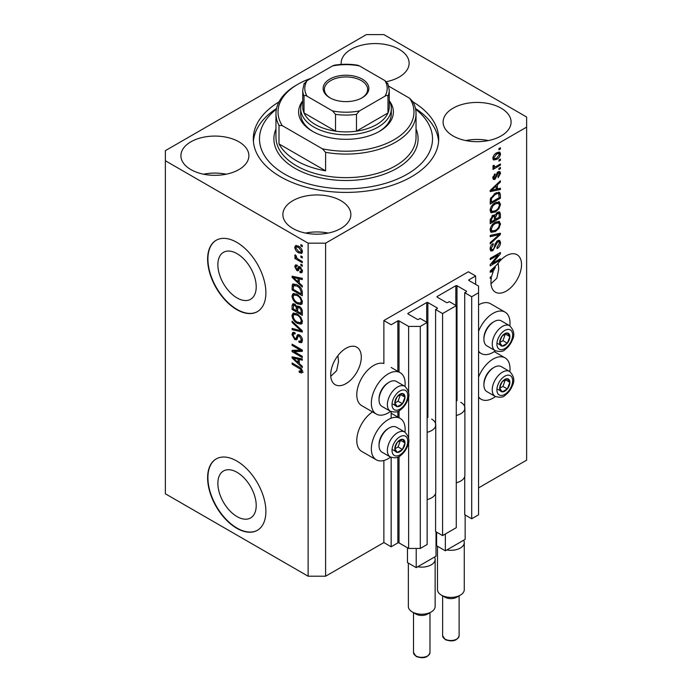 <?xml version="1.0" encoding="UTF-8"?>
<svg xmlns="http://www.w3.org/2000/svg" width="692" height="692" viewBox="0 0 692 692"><rect width="100%" height="100%" fill="white"/><g stroke="black" fill="none" stroke-linecap="round" stroke-linejoin="round"><path stroke-width="1.04" d="M475.646 275.97L468.363 271.766L383.87 320.543L391.153 324.747L397.857 320.88A0.822 0.476 0 0 1 399.024 320.88L408.635 326.425L420.286 326.425L427.137 322.472L420.148 318.441L418.539 319.367A0.822 0.476 0 0 1 417.38 319.367L408.055 313.978L408.055 313.312L426.696 302.542A0.822 0.476 0 0 1 427.864 302.542L437.188 307.923A0.822 0.476 0 0 1 437.188 308.597L435.588 309.523L442.577 313.562L456.27 305.656L449.281 301.617L447.672 302.542A0.822 0.476 0 0 1 446.513 302.542L437.188 297.162L437.188 296.487L455.829 285.727A0.822 0.476 0 0 1 456.997 285.727L466.322 291.107A0.822 0.476 0 0 1 466.322 291.782L464.721 292.707L471.71 296.738L478.553 292.785L478.553 286.064L468.942 280.511L468.942 279.836L475.646 275.97L475.646 284.377M468.942 279.836A0.822 0.476 0 0 0 468.942 280.511M464.721 476.546L464.721 514.727L471.71 518.766L478.553 514.813L478.553 292.785M471.71 518.766L471.71 296.738M464.721 409.266L464.721 292.707M437.188 296.487A0.822 0.476 0 0 0 437.188 297.162M435.588 493.361L435.588 531.551L442.577 535.591L456.27 527.685L456.27 305.656M442.577 535.591L442.577 313.562M435.588 426.082L435.588 309.523M408.055 313.312A0.822 0.476 0 0 0 408.055 313.978M325.603 576.211L325.603 243.169L526.629 127.112L526.629 117.017L383.87 34.6L366.397 34.6L165.371 150.657L165.371 493.794L308.13 576.211L325.603 576.211L383.87 542.571L391.153 546.775L397.857 542.9A0.822 0.476 0 0 1 399.024 542.9L408.635 548.453L420.286 548.453L427.137 544.5L427.137 322.472M420.286 548.453L420.286 326.425M408.635 548.453L408.635 441.591M408.635 438.417L408.635 395.841M408.635 392.667L408.635 326.425M391.153 546.775L391.153 457.386M391.153 418.219L391.153 411.636M383.87 542.571L383.87 460.491M390.565 411.359A23.9 13.797 -60 0 1 388.247 412.882A23.9 13.797 -60 0 1 376.292 414.067L361.726 405.659A23.9 13.797 -60 0 1 358.067 386.508A23.9 13.797 -60 0 1 373.68 365.454A23.9 13.797 -60 0 1 383.87 363.516L383.87 320.543M217.868 483.397A27.109 15.648 -120 0 0 229.709 510.679A27.109 15.648 -120 0 0 250.599 517.936A27.109 15.648 -120 0 0 256.213 505.532A27.109 15.648 -120 0 0 244.38 478.25A27.109 15.648 -120 0 0 223.49 470.984A27.109 15.648 -120 0 0 217.868 483.397M217.868 264.733A27.109 15.648 -120 0 0 229.709 292.015A27.109 15.648 -120 0 0 250.599 299.281A27.109 15.648 -120 0 0 256.213 286.869A27.109 15.648 -120 0 0 244.38 259.587A27.109 15.648 -120 0 0 223.49 252.32A27.109 15.648 -120 0 0 217.868 264.733M207.617 259.145A41.2 23.788 -120 0 0 225.601 300.613A41.2 23.788 -120 0 0 257.346 311.651A41.2 23.788 -120 0 0 265.884 292.785A41.2 23.788 -120 0 0 247.9 251.326A41.2 23.788 -120 0 0 216.146 240.288A41.2 23.788 -120 0 0 207.617 259.145M216.293 240.202A41.2 23.788 -120 0 0 207.911 258.981A41.2 23.788 -120 0 0 225.8 300.345A41.2 23.788 -120 0 0 257.493 311.564M207.617 477.809A41.2 23.788 -120 0 0 225.601 519.277A41.2 23.788 -120 0 0 257.346 530.314A41.2 23.788 -120 0 0 265.884 511.449A41.2 23.788 -120 0 0 247.9 469.989A41.2 23.788 -120 0 0 216.146 458.952A41.2 23.788 -120 0 0 207.617 477.809M216.293 458.865A41.2 23.788 -120 0 0 207.911 477.644A41.2 23.788 -120 0 0 225.8 519A41.2 23.788 -120 0 0 257.493 530.228M330.767 376.301L336.623 370.704L338.5 361.622L337.93 355.61M330.707 374.787A21.634 12.491 120 0 0 335.188 384.691A21.634 12.491 120 0 0 351.856 378.896A21.634 12.491 120 0 0 361.293 357.124A21.634 12.491 120 0 0 356.812 347.22A21.634 12.491 120 0 0 340.144 353.015A21.634 12.491 120 0 0 330.707 374.787M491 283.789L496.856 278.201L498.733 269.11L498.162 263.098M490.939 282.275A21.634 12.491 120 0 0 495.42 292.18A21.634 12.491 120 0 0 512.089 286.384A21.634 12.491 120 0 0 521.526 264.612A21.634 12.491 120 0 0 517.045 254.717A21.634 12.491 120 0 0 497.219 264.379L490.213 271.013L490.213 272.207L493.266 271.567A21.634 12.491 120 0 0 491.701 276.333L490.213 277.189L490.213 278.418L491.398 277.734A21.634 12.491 120 0 0 490.939 282.275M386.465 81.699A33.994 19.627 0 0 0 386.43 81.691A33.994 19.627 0 0 0 409.128 63.197A33.994 19.627 0 0 0 399.172 49.314A33.994 19.627 0 0 0 362.124 45.066A33.994 19.627 0 0 0 341.139 63.197A33.994 19.627 0 0 0 341.208 64.417M238.939 141.825A33.994 19.627 0 0 0 201.891 137.57A33.994 19.627 0 0 0 180.906 155.7A33.994 19.627 0 0 0 190.862 169.583A33.994 19.627 0 0 0 227.91 173.83A33.994 19.627 0 0 0 248.886 155.7A33.994 19.627 0 0 0 238.939 141.825M226.232 174.202A33.994 19.627 0 0 0 203.569 174.202M340.905 200.697A33.994 19.627 0 0 0 303.857 196.441A33.994 19.627 0 0 0 282.872 214.572A33.994 19.627 0 0 0 292.828 228.447A33.994 19.627 0 0 0 329.876 232.702A33.994 19.627 0 0 0 350.861 214.572A33.994 19.627 0 0 0 340.905 200.697M328.198 233.074A33.994 19.627 0 0 0 305.535 233.074M501.138 108.186A33.994 19.627 0 0 0 464.09 103.93A33.994 19.627 0 0 0 443.114 122.06A33.994 19.627 0 0 0 453.061 135.943A33.994 19.627 0 0 0 490.109 140.191A33.994 19.627 0 0 0 511.094 122.06A33.994 19.627 0 0 0 501.138 108.186M488.431 140.562A33.994 19.627 0 0 0 465.768 140.562M404.984 432.137A23.9 13.797 120 0 0 400.192 418.426A23.9 13.797 120 0 0 388.247 419.612A23.9 13.797 120 0 0 372.633 440.666A23.9 13.797 120 0 0 376.292 459.817A23.9 13.797 120 0 0 388.247 458.632A23.9 13.797 120 0 0 390.565 457.109M376.292 414.067A23.9 13.797 -60 0 1 372.633 394.916A23.9 13.797 -60 0 1 388.247 373.862A23.9 13.797 -60 0 1 400.192 372.677A23.9 13.797 -60 0 1 404.984 386.387M478.553 377.097A23.9 13.797 -60 0 1 493.119 359.062A23.9 13.797 -60 0 1 505.073 357.876A23.9 13.797 -60 0 1 509.857 371.587M495.446 396.559A23.9 13.797 -60 0 1 493.119 398.082A23.9 13.797 -60 0 1 481.174 399.267A23.9 13.797 -60 0 1 478.553 396.871M509.857 325.837A23.9 13.797 120 0 0 505.073 312.127A23.9 13.797 120 0 0 493.119 313.312A23.9 13.797 120 0 0 478.553 331.338M478.553 351.121A23.9 13.797 120 0 0 481.174 353.517A23.9 13.797 120 0 0 493.119 352.332A23.9 13.797 120 0 0 495.446 350.809M278.98 101.906A92.702 53.518 0 0 0 253.298 138.884A92.702 53.518 0 0 0 280.45 176.728A92.702 53.518 0 0 0 381.474 188.328A92.702 53.518 0 0 0 438.702 138.884A92.702 53.518 0 0 0 413.02 101.906M492.289 263.453L500.402 258.765L500.402 259.993L490.213 265.875L490.213 264.578L498.335 254.915L490.213 259.604L490.213 258.384L500.402 252.493L500.402 253.808L492.289 263.453L491.528 263.012M497.574 240.678L499.693 240.435L500.541 242.676C500.402 245.227 499.261 247.2 497.098 248.601L496.96 247.451L499.347 243.255L498.802 241.742L497.6 241.88L492.868 250.729L490.887 250.98L490.074 248.93C490.17 246.637 491.19 244.838 493.119 243.549L493.258 244.7L491.268 248.194L491.77 249.63L492.894 249.492L493.932 248.514L495.135 243.904L497.574 240.678M490.213 235.401L500.402 233.221L500.402 234.484L490.213 243.895L490.213 242.632L499.217 234.605L490.213 236.673L490.213 235.401M498.984 221.336L500.541 223.905L498.941 228.299L495.446 231.509L491.156 232.322L490.074 229.934C490.602 226.44 492.349 223.879 495.316 222.253L499.503 221.552M498.984 201.761L500.541 204.33L498.941 208.725L495.446 211.934L491.156 212.747L490.074 210.359C490.602 206.865 492.349 204.304 495.316 202.678L499.503 201.977M497.358 188.951L500.402 188.224L500.402 189.496L490.213 191.623L490.213 190.43L500.402 180.785L500.402 182.057L497.358 184.842L497.358 188.951L496.173 188.267M498.949 148.59L500.402 147.751L500.402 148.979L498.949 149.818L498.949 148.59M478.553 487.903L526.629 460.145L526.629 127.112M505.073 312.127L490.507 303.719A23.9 13.797 120 0 0 478.553 304.895M372.538 411.904A23.9 13.797 120 0 0 357.859 432.993A23.9 13.797 120 0 0 361.726 451.409L376.292 459.817M496.622 152.845L499.788 152.171L500.541 153.866C500.143 156.418 498.863 158.252 496.7 159.376L493.612 159.999L492.86 158.304C493.232 155.795 494.486 153.97 496.622 152.845M498.949 159.913L500.402 159.065L500.402 160.293L498.949 161.132L498.949 159.913M496.562 166.184L500.402 163.961L500.402 165.18L492.989 169.462L492.989 168.243L494.174 167.559L492.86 166.876L493.258 165.492L494.313 165.336L494.183 166.244L495.048 166.841L496.562 166.184M493.145 167.473L492.86 166.876M493.18 165.665L495.048 166.841M498.949 168.32L500.402 167.481L500.402 168.701L498.949 169.54L498.949 168.32M498.145 171.841L499.866 171.607L500.541 173.355L498.153 177.645L498.024 176.503L499.477 173.882L498.327 172.957L494.97 179.332L493.491 179.522L492.86 177.835L494.979 173.822L495.109 174.972L493.915 177.187L494.823 178.19L498.145 171.841M497.652 172.031L499.114 172.87L497.375 172.403M492.799 177.411L494.823 178.19M495.256 193.241L499.555 192.333L500.402 194.737L500.402 198.215L490.213 204.097L490.394 198.803L495.256 193.241M497.41 212.332L499.693 211.977L500.402 214.165L500.402 217.79L490.213 223.672L490.213 220.021L492.773 215.316L494.91 215.394L497.41 212.332M494.581 215.091L494.14 214.944M294.187 351.631L302.3 356.319L302.3 357.548L292.102 351.657L292.102 350.36L300.233 350.083L292.102 345.386L292.102 344.166L302.3 350.048L302.3 351.363L294.187 351.631L295.64 350.792L302.3 350.567M299.463 334.954C301.383 336.286 302.378 338.094 302.43 340.377L301.522 342.678L298.987 342.332L298.858 341.026L300.562 341.243L301.245 339.59L299.498 336.2L298.434 336.061L296.617 339.807L294.766 339.582L291.972 334.556L292.811 332.411L295.017 332.696L295.147 333.994L293.676 333.803L293.166 335.205L294.792 338.379L295.821 338.587L297.612 334.703L299.463 334.954M292.102 321.183L302.3 330.776L302.3 332.039L292.102 329.677L292.102 328.415L301.107 330.785L292.102 322.455L292.102 321.183M302.43 321.607L300.83 324.159L297.335 323.328C294.299 321.719 292.517 319.133 291.972 315.561L293.053 313.191L297.214 313.934L300.873 317.247L302.43 321.607M301.401 323.934L301.85 323.571M302.43 302.041L300.83 304.584L297.335 303.762C294.299 302.153 292.517 299.558 291.972 295.994L293.053 293.624L297.214 294.36L300.873 297.672L302.43 302.041M301.401 304.368L301.85 303.996M300.847 255.936L302.3 256.775L302.3 258.004L300.847 257.156L300.847 255.936M298.512 246.179C300.726 247.295 302.032 249.146 302.43 251.732L301.669 253.419L298.589 252.805C296.418 251.68 295.138 249.847 294.749 247.295L295.51 245.608L298.512 246.179M302.43 371.595L301.712 373.023L299.255 372.305L299.126 370.998L301.245 370.851L300.475 369.191L292.102 364.2L292.102 362.971L299.022 366.968C300.951 367.85 302.084 369.39 302.43 371.595M302.421 370.661L300.959 371.509L302.214 370.289M165.371 160.752L308.13 243.169L325.603 243.169M308.13 576.211L308.13 243.169M299.255 282.993L302.3 285.779L302.3 287.05L292.102 277.405L292.102 276.212L302.3 278.34L302.3 279.611L299.255 278.876L299.255 282.993M300.043 266.783L302.43 271.065L301.798 272.726L300.051 272.605L299.913 271.307L300.977 271.402L301.375 270.364L300.224 268.115L299.55 268.003L298.217 270.771L296.868 270.615L294.749 266.68L295.406 264.958L296.868 265.114L297.006 266.411L296.141 266.333L295.813 267.25L296.721 269.3L297.335 269.274L298.537 266.524L300.043 266.783M296.721 269.3L298.788 268.435L299.472 266.524M300.847 264.197L302.3 265.036L302.3 266.256L300.847 265.417L300.847 264.197M298.46 259.301L302.3 261.515L302.3 262.744L294.887 258.462L294.887 257.234L296.064 257.917L294.749 255.711L295.147 254.786L296.211 255.858L296.937 258.202L298.46 259.301M300.847 244.622L302.3 245.461L302.3 246.681L300.847 245.842L300.847 244.622M297.145 284.844C300.164 286.376 301.885 288.858 302.3 292.301L302.3 295.769L292.102 289.879L292.292 284.801L292.95 283.962L297.145 284.844M297.949 305.942L296.807 306.599L299.307 306.426C301.288 307.672 302.283 309.428 302.3 311.72L302.3 315.344L292.102 309.454L292.102 305.803L292.777 303.84L294.671 304.056L296.807 306.599L297.249 306.08M299.255 363.577L302.3 366.362L302.3 367.634L292.102 357.989L292.102 356.795L302.3 358.923L302.3 360.195L299.255 359.459L299.255 363.577M303.165 372.175L300.709 371.457M300.527 371.569L299.255 372.305M301.297 368.715L300.475 369.191M293.166 363.585L292.102 364.2M299.255 281.955L298.771 281.497M293.97 276.956L293.564 276.566L292.102 277.405M302.3 278.418L300.709 278.037L299.255 278.876M299.515 278.729L299.515 277.76L298.062 278.599L293.166 277.423L298.062 281.903L298.062 278.599M299.255 281.22L298.062 281.903M294.42 276.696L293.166 277.423M302.317 272.008L301.504 271.766L300.051 272.605M301.504 271.766L301.444 271.134M302.283 269.837L301.375 270.364M301.081 267.622L300.224 268.115M300.76 267.311L299.55 268.003M298.78 269.975L296.868 270.615M298.321 269.768L297.543 269.179M296.228 266.282L294.749 266.68M296.211 265.84L296.323 264.915M298.174 268.461L298.788 268.435L298.174 268.461M301.902 264.802L300.847 265.417M295.942 257.848L294.887 258.462M295.588 255.236L294.749 255.711M301.902 245.227L300.847 245.842M302.248 252.77L300.518 252.217M299.774 252.122L298.589 252.805M296.237 246.966L296.211 246.456L294.749 247.295M296.211 246.456L296.401 245.409M298.122 245.971L296.28 246.94L295.813 247.935L298.589 251.577L300.899 252.096L301.375 251.084L298.589 247.451L296.28 246.94M300.899 252.096L302.404 251.222M299.575 246.871L298.589 247.451M302.274 250.565L301.375 251.084M301.902 256.55L300.847 257.156M302.3 294.083L301.504 293.624M293.296 289.195L292.102 289.879M293.564 285.718L293.745 283.954L292.292 284.801M296.115 284.3L293.495 285.735L293.296 289.342L301.107 293.858L301.107 291.756L299.619 287.967L297.127 286.055L293.495 285.735L292.102 286.566M302.3 293.166L301.107 293.858M298.148 285.467L297.127 286.055M300.423 287.5L299.619 287.967M302.214 291.116L301.107 291.756M302.292 303.745L298.797 302.914M298.494 303.096L297.335 303.762M293.434 295.475L291.972 295.994M293.425 295.147L293.884 293.365M296.34 293.91L293.97 294.93L293.166 296.669C293.607 299.42 295 301.375 297.352 302.542L300.432 303.105L301.245 301.357C300.812 298.676 299.463 296.747 297.179 295.562L293.97 294.93M300.432 303.105L302.421 301.729M296.332 293.901L294.878 294.749M298.191 294.982L297.179 295.562M302.292 300.752L301.245 301.357M302.3 313.658L301.504 313.199M297.534 310.907L296.738 310.448M293.296 308.77L292.102 309.454M293.564 305.284L293.711 303.693M299.541 306.573L297.993 307.456L297.534 311.365L301.107 313.433L300.977 309.739L299.316 307.655L297.993 307.456M297.794 307.68L297.621 306.132M293.296 308.917L296.34 310.673L296.245 307.257L294.835 305.371L293.685 305.181L293.296 308.917M297.534 309.99L296.34 310.673M295.7 304.878L294.835 305.371M297.698 306.418L296.245 307.257M302.3 312.741L301.107 313.433M300.259 307.11L299.316 307.655M301.859 309.238L300.977 309.739M302.188 310.379L301.107 311.002M302.292 323.32L298.797 322.489M298.494 322.662L297.335 323.328M293.434 315.05L291.972 315.561M293.425 314.722L293.884 312.94M294.878 314.315L296.332 313.476L295.423 313.658L293.97 314.505L293.166 316.244C293.607 318.986 295 320.95 297.352 322.117L300.432 322.671L301.245 320.932C300.812 318.251 299.463 316.322 297.179 315.137L293.97 314.505M300.432 322.671L302.421 321.304M298.191 314.557L297.179 315.137M302.292 320.327L301.245 320.932M302.3 330.863L301.357 330.646M295.086 329.184L293.564 328.83L292.102 329.677M301.85 330.352L301.107 330.785M292.941 321.97L292.102 322.455M302.11 342.038L300.449 341.493L298.987 342.332M300.562 341.243L302.421 339.98M302.292 338.985L301.245 339.59M300.415 335.672L299.498 336.2M297.188 339.115L296.219 338.743L294.766 339.582M293.434 334.028L291.972 334.556M293.425 333.717L293.685 332.238M298.486 334.53L297.283 337.748L295.821 338.587M298.416 334.565L297.024 335.369M294.584 351.406L293.564 350.818L292.102 351.657M293.564 350.818L293.564 350.308M301.288 349.469L300.233 350.083M293.166 344.78L292.102 345.386M299.255 362.539L298.771 362.08M293.97 357.539L293.564 357.15L292.102 357.989M302.3 359.001L300.709 358.62L299.255 359.459M299.515 359.312L299.515 358.344L298.062 359.183L293.166 358.006L298.062 362.487L298.062 359.183M299.255 361.804L298.062 362.487M294.42 357.28L293.166 358.006M499.347 148.365L500.402 148.979M498.897 151.98L499.079 153.027L500.541 153.866M499.079 153.027L499.053 153.529M495.524 158.693L496.7 159.376M494.771 158.788L493.041 159.35M493.007 157.196L494.365 158.658L496.692 158.157L499.477 154.446L497.176 152.543M492.886 157.811L494.365 158.658M495.697 153.451L496.692 154.022L493.915 157.724M499.018 153.512L496.692 154.022M499.347 159.679L500.402 160.293M499.347 164.575L500.402 165.18M494.59 166.858L493.777 167.326M492.86 166.798L494.174 167.559M499.347 168.087L500.402 168.701M498.949 171.504L499.079 172.516L500.541 173.355M496.769 173.112L497.66 173.623M494.027 178.121L493.517 178.493L494.97 179.332M493.517 178.493L492.963 178.744M494.226 174.462L495.109 174.972M492.998 176.65L493.915 177.187M498.949 188.57L500.402 189.496M498.949 188.656L496.173 189.236M495.048 189.47L492.747 189.954M491.069 190.3L490.213 190.482M499.572 181.572L500.402 182.057M496.588 184.392L497.358 184.842M495.904 185.041L495.904 185.776M493.206 189.85L496.173 189.245L496.173 185.932L491.268 190.412L493.206 189.85M490.628 190.04L491.268 190.412M495.42 185.499L496.173 185.932M498.638 192.108L498.949 193.898L500.402 194.737M499.217 197.523L500.402 198.215M491.009 201.96L490.213 202.419M490.213 201.502L491.398 202.185L499.217 197.678L498.603 193.622L496.398 192.644M490.282 199.478L491.398 200.118L491.398 202.185M490.732 197.834L491.605 198.336L491.398 200.118M494.226 193.881L495.238 194.469L491.605 198.336M496.32 192.687L497.73 193.5L495.238 194.469M498.603 193.622L497.73 193.5M498.171 208.283L498.941 208.725M494.313 211.285L495.446 211.934M492.92 211.648L490.542 212.176M498.638 201.701L499.079 203.491L500.541 204.33M490.23 209.062L491.268 209.667L492.064 211.449L495.463 210.705C497.652 209.512 498.949 207.617 499.347 205.031L498.543 203.275L496.199 202.22M490.083 210.083L492.064 211.449M492.176 205.299L492.981 205.766L491.268 209.667M494.287 203.344L495.29 203.924L492.981 205.766M498.543 203.275L495.29 203.924M498.768 211.821L498.949 213.473M499.217 217.098L500.402 217.79M495.238 219.087L494.451 219.546M491.009 221.535L490.213 221.994M494.278 215.022L494.183 216.38M494.451 218.629L495.636 219.312L499.217 217.253L499.088 213.716L497.237 212.435M490.213 221.077L491.398 221.76L494.451 220.004L494.347 216.691L492.557 215.394M491.986 215.887L492.938 216.44L491.398 219.762L491.398 221.76M494.347 216.691L492.938 216.44M496.475 212.998L497.418 213.543L495.636 217.063L495.636 219.312M499.088 213.716L497.418 213.543M498.171 227.85L498.941 228.299M494.313 230.86L495.446 231.509M492.92 231.223L490.542 231.751M498.638 221.267L499.079 223.058L500.541 223.905M490.23 228.637L491.268 229.234L492.064 231.016L495.463 230.272C497.652 229.087 498.949 227.192 499.347 224.597L498.543 222.841L496.199 221.795M490.083 229.649L492.064 231.016M492.176 224.874L492.981 225.333L491.268 229.234M494.287 222.919L495.29 223.49L492.981 225.333M498.543 222.841L495.29 223.49M498.949 233.533L500.402 234.484M498.949 233.645L498.413 234.138M490.213 235.505L497.756 233.766L499.217 234.605M498.811 240.254L499.079 241.828L500.541 242.676M498.802 241.742L497.28 240.859M496.674 241.344L497.6 241.88M491.796 249.639L491.415 249.89L492.868 250.729M491.415 249.89L490.308 250.305M492.297 244.146L493.258 244.7M490.221 247.598L491.268 248.194M490.092 248.584L491.77 249.63M499.347 259.379L500.402 259.993M491.891 263.219L490.836 263.834M497.28 254.301L498.335 254.915M499.269 253.151L500.402 253.808M498.344 253.687L497.643 254.518M491.891 270.78L493.266 271.567M491.069 270.883L490.213 271.065M493.206 270.434L493.811 270.304A21.634 12.491 120 0 1 495.403 267.224L491.268 270.996L493.206 270.434M490.628 270.624L491.268 270.996M494.659 266.801L495.403 267.224M490.334 277.12L491.398 277.734M500.359 384.908A7.214 4.161 120 0 0 499.676 388.247A7.214 4.161 120 0 0 502.228 391.871A7.214 4.161 120 0 0 507.322 388.93A7.214 4.161 120 0 0 509.874 382.356A7.214 4.161 120 0 0 507.322 378.732A7.214 4.161 120 0 0 502.228 381.673A7.214 4.161 120 0 0 500.359 384.908M500.757 384.847L499.676 388.247L502.228 391.871L507.322 388.93L509.874 382.356L507.322 378.732L502.228 381.673L500.757 384.847M483.916 385.029L483.916 383.887A13.018 7.517 -60 0 1 485.153 377.858A13.018 7.517 -60 0 1 493.119 367.945L494.114 367.365A14.42 8.321 120 0 0 485.282 378.351A14.42 8.321 120 0 0 483.916 385.029A14.42 8.321 120 0 0 486.9 391.629L495.238 396.438A14.42 8.321 -60 0 1 493.612 383.169A14.42 8.321 -60 0 1 509.658 371.466L501.328 366.656A14.42 8.321 120 0 0 494.114 367.365M499.702 388.281L502.954 386.404L505.376 379.648M497.859 389.345L502.228 391.871M502.954 386.404L507.322 388.93M505.506 379.83L509.874 382.356M395.478 445.458A7.214 4.161 120 0 0 394.795 448.797A7.214 4.161 120 0 0 397.346 452.421A7.214 4.161 120 0 0 402.45 449.48A7.214 4.161 120 0 0 404.993 442.906A7.214 4.161 120 0 0 402.45 439.282A7.214 4.161 120 0 0 397.346 442.223A7.214 4.161 120 0 0 395.478 445.458M395.876 445.397L394.795 448.797L397.346 452.421L402.45 449.48L404.993 442.906L402.45 439.282L397.346 442.223L395.876 445.397M379.034 445.579L379.034 444.437A13.018 7.517 -60 0 1 380.271 438.408A13.018 7.517 -60 0 1 388.247 428.495L389.233 427.924A14.42 8.321 120 0 0 380.401 438.91A14.42 8.321 120 0 0 379.034 445.579A14.42 8.321 120 0 0 382.027 452.187L390.357 456.997A14.42 8.321 -60 0 1 388.74 443.719A14.42 8.321 -60 0 1 404.777 432.016L396.447 427.206A14.42 8.321 120 0 0 389.233 427.924M394.821 448.831L398.073 446.954L400.495 440.207M392.978 449.895L397.346 452.421M398.073 446.954L402.45 449.48M400.625 440.389L404.993 442.906M395.478 399.708A7.214 4.161 120 0 0 394.795 403.047A7.214 4.161 120 0 0 397.346 406.671A7.214 4.161 120 0 0 402.45 403.73A7.214 4.161 120 0 0 404.993 397.156A7.214 4.161 120 0 0 402.45 393.532A7.214 4.161 120 0 0 397.346 396.473A7.214 4.161 120 0 0 395.478 399.708M395.876 399.647L394.795 403.047L397.346 406.671L402.45 403.73L404.993 397.156L402.45 393.532L397.346 396.473L395.876 399.647M379.034 399.829L379.034 398.687A13.018 7.517 -60 0 1 380.271 392.658A13.018 7.517 -60 0 1 388.247 382.745L389.233 382.166A14.42 8.321 120 0 0 380.401 393.151A14.42 8.321 120 0 0 379.034 399.829A14.42 8.321 120 0 0 382.027 406.429L390.357 411.247A14.42 8.321 -60 0 1 388.74 397.969A14.42 8.321 -60 0 1 404.777 386.266L396.447 381.456A14.42 8.321 120 0 0 389.233 382.166M394.821 403.081L398.073 401.204L400.495 394.449M392.978 404.145L397.346 406.671M398.073 401.204L402.45 403.73M400.625 394.63L404.993 397.156M500.359 339.158A7.214 4.161 120 0 0 499.676 342.488A7.214 4.161 120 0 0 502.228 346.121A7.214 4.161 120 0 0 507.322 343.171A7.214 4.161 120 0 0 509.874 336.606A7.214 4.161 120 0 0 507.322 332.982A7.214 4.161 120 0 0 502.228 335.923A7.214 4.161 120 0 0 500.359 339.158M500.757 339.097L499.676 342.488L502.228 346.121L507.322 343.171L509.874 336.606L507.322 332.982L502.228 335.923L500.757 339.097M483.916 339.279L483.916 338.137A13.018 7.517 -60 0 1 485.153 332.108A13.018 7.517 -60 0 1 493.119 322.187L494.114 321.616A14.42 8.321 120 0 0 485.282 332.601A14.42 8.321 120 0 0 483.916 339.279A14.42 8.321 120 0 0 486.9 345.879L495.238 350.688A14.42 8.321 -60 0 1 493.612 337.411A14.42 8.321 -60 0 1 509.658 325.716L501.328 320.906A14.42 8.321 120 0 0 494.114 321.616M499.702 342.531L502.954 340.654L505.376 333.899M497.859 343.595L502.228 346.121M502.954 340.654L507.322 343.171M505.506 334.08L509.874 336.606M300.683 108.609A45.317 26.166 180 0 0 313.952 127.112A45.317 26.166 180 0 0 363.343 132.778A45.317 26.166 180 0 0 391.317 108.609A45.317 26.166 180 0 0 389.259 100.807A47.385 27.351 180 0 1 379.501 131.316A47.385 27.351 180 0 1 312.499 131.316L312.499 131.316A47.385 27.351 180 0 1 302.733 100.824A45.317 26.166 180 0 0 300.683 108.609L300.683 113.652A45.317 26.166 0 0 0 313.242 131.731M276.376 109.224A86.517 49.954 0 0 0 284.819 174.202A86.517 49.954 0 0 0 402.433 176.745A86.517 49.954 0 0 0 415.624 109.224M415.468 108.488A92.702 53.518 180 0 1 438.598 141.41M296.47 160.752A70.039 40.439 0 0 0 325.603 170.838L278.997 143.927A70.039 40.439 0 0 0 296.47 160.752M325.603 152.335L322.325 148.763A67.98 39.245 0 0 0 394.068 139.723A67.98 39.245 0 0 0 409.725 98.307L413.003 101.88A70.039 40.439 180 0 1 416.039 113.652A70.039 40.439 180 0 1 325.603 152.335L325.603 170.838M278.997 143.927L278.997 125.425A70.039 40.439 180 0 1 275.961 113.652A70.039 40.439 180 0 1 296.47 85.064L297.932 84.216A67.98 39.245 0 0 0 282.275 125.641L278.997 125.425M409.725 98.307L388.774 86.206M311.132 78.282A67.98 39.245 0 0 0 297.932 84.216M322.325 148.763L282.275 125.641M253.402 141.41A92.702 53.518 180 0 1 276.532 108.488M378.758 131.731A45.317 26.166 0 0 0 391.317 113.652L391.317 108.609M329.833 97.762L329.833 97.762A22.871 13.2 180 0 1 329.833 79.087A22.871 13.2 180 0 1 362.167 79.087A22.871 13.2 180 0 1 362.167 97.762A22.871 13.2 180 0 1 329.833 97.762M361.717 98.013A21.634 12.491 0 0 0 367.634 89.432A21.634 12.491 0 0 0 361.293 80.601A21.634 12.491 0 0 0 337.722 77.893A21.634 12.491 0 0 0 324.366 89.432A21.634 12.491 0 0 0 330.283 98.013M307.084 96.231C305.674 95.245 304.653 95.211 304.022 96.145A43.259 24.973 180 0 1 302.741 90.107L302.741 106.923A43.259 24.973 0 0 0 304.022 112.969A43.259 24.973 0 0 0 315.414 124.586A43.259 24.973 0 0 0 335.534 131.16A43.259 24.973 0 0 0 356.466 131.16A43.259 24.973 0 0 0 387.978 112.969A43.259 24.973 0 0 0 389.259 106.923L389.259 90.107A43.259 24.973 180 0 1 387.978 96.145C387.356 95.211 386.335 95.236 384.916 96.231A41.2 23.788 0 0 0 384.916 80.618L359.52 65.956A41.2 23.788 0 0 0 332.48 65.956L307.084 80.618A41.2 23.788 0 0 0 307.084 96.231L332.48 110.893A41.2 23.788 0 0 0 359.52 110.893L384.916 96.231M304.022 96.145L304.022 112.969L335.534 131.16L335.534 114.336L332.48 110.893M359.52 110.893L356.466 114.336L356.466 131.16L387.978 112.969L387.978 96.145M332.48 65.956L334.348 65.204C342.116 63.949 349.884 63.949 357.652 65.204L359.52 65.956M384.916 80.618L387.978 84.061M304.022 84.061L307.084 80.618M460.344 595.129L456.703 597.231A8.243 4.758 180 0 1 445.051 597.231L441.409 595.129A13.39 7.733 0 0 0 460.344 595.129A13.39 7.733 0 0 0 464.271 589.662L464.271 542.571A13.39 7.733 180 0 1 446.85 549.941L445.345 550.806L436.609 545.763L436.609 532.139M465.154 514.986L465.154 539.371L463.649 540.244A13.39 7.733 180 0 1 464.271 542.571M460.786 402.286A14.004 8.088 180 0 1 464.886 408.003A14.004 8.088 180 0 1 456.27 415.468M464.886 408.003L464.886 475.283A14.004 8.088 180 0 1 456.27 482.748M445.345 550.806L445.345 533.99M463.649 540.244L446.85 549.941M437.491 546.273L437.491 589.662A13.39 7.733 0 0 0 441.409 595.129L445.051 597.231M431.211 611.953L427.57 614.055A8.243 4.758 180 0 1 415.918 614.055L412.276 611.953A13.39 7.733 0 0 0 431.211 611.953A13.39 7.733 0 0 0 435.138 606.486L435.138 559.387A13.39 7.733 180 0 1 417.717 566.757L416.212 567.63L407.476 562.587L407.476 547.779M436.021 531.802L436.021 556.195L434.515 557.06A13.39 7.733 180 0 1 435.138 559.387M431.652 419.11A14.004 8.088 180 0 1 435.752 424.827A14.004 8.088 180 0 1 427.137 432.292M435.752 424.827L435.752 492.107A14.004 8.088 180 0 1 427.137 499.572M416.212 567.63L416.212 548.453M434.515 557.06L417.717 566.757M408.358 563.098L408.358 606.486A13.39 7.733 0 0 0 412.276 611.953L415.918 614.055M466.322 291.782L466.322 291.107M456.997 400.729L456.997 285.727M455.829 305.406L455.829 285.727M437.188 308.597L437.188 307.923M427.864 417.553L427.864 302.542M426.696 322.221L426.696 302.542M399.024 542.9L399.024 456.547M399.024 417.752L399.024 410.797M399.024 372.002L399.024 320.88M397.857 542.9L397.857 457.127M397.857 417.077L397.857 411.377M397.857 371.327L397.857 320.88M300.103 367.66L299.108 368.239M296.652 277.163L295.259 277.959M299.212 267.302L297.759 268.15M293.564 304.964L292.102 305.803M297.75 307.706L296.34 308.52M300.293 328.882L299.498 329.34M297.958 336.269L296.505 337.108M296.652 357.747L295.259 358.543M496.216 174.419L497.245 175.015M492.652 188.12L493.37 188.535M498.949 213.318L500.402 214.165M490.265 219.105L491.398 219.762M494.183 216.215L495.636 217.063M496.147 234.173L497.609 235.02M494.771 245.418L495.671 245.937M492.652 268.704L493.37 269.119M497.963 384.691A11.124 6.418 120 0 0 500.844 395.435A11.124 6.418 120 0 0 511.587 385.911A11.124 6.418 120 0 0 508.707 375.159A11.124 6.418 120 0 0 497.963 384.691M393.082 445.241A11.124 6.418 120 0 0 395.962 455.985A11.124 6.418 120 0 0 406.706 446.461A11.124 6.418 120 0 0 403.834 435.718A11.124 6.418 120 0 0 393.082 445.241M393.082 399.492A11.124 6.418 120 0 0 395.962 410.235A11.124 6.418 120 0 0 406.706 400.711A11.124 6.418 120 0 0 403.834 389.959A11.124 6.418 120 0 0 393.082 399.492M497.963 338.942A11.124 6.418 120 0 0 500.844 349.685A11.124 6.418 120 0 0 511.587 340.153A11.124 6.418 120 0 0 508.707 329.409A11.124 6.418 120 0 0 497.963 338.942M275.961 113.652L275.961 137.198A70.039 40.439 0 0 0 296.47 165.795A70.039 40.439 0 0 0 372.806 174.566A70.039 40.439 0 0 0 416.039 137.198L416.039 113.652M416.039 129.006A72.098 41.624 180 0 1 381.353 175.162A72.098 41.624 180 0 1 295.017 168.32A72.098 41.624 180 0 1 275.961 129.006M356.466 114.336A43.259 24.973 180 0 1 335.534 114.336M445.051 639.114A8.243 4.758 0 0 0 454.03 640.143A8.243 4.758 0 0 0 459.116 635.749C457.196 640.818 452.594 642.124 445.311 639.685L442.638 635.749A8.243 4.758 0 0 0 445.051 639.114M415.918 655.938A8.243 4.758 0 0 0 424.897 656.967A8.243 4.758 0 0 0 429.983 652.573C428.063 657.642 423.461 658.948 416.177 656.5L413.505 652.573A8.243 4.758 0 0 0 415.918 655.938M391.153 413.21L400.192 418.426M494.261 351.631L505.073 357.876M478.553 352.003L481.174 353.517M478.553 397.753L481.174 399.267M391.153 367.461L400.192 372.677M300.977 271.402L302.43 270.563M296.141 266.333L297.595 265.494M297.223 269.361L298.676 268.522M293.685 305.181L295.147 304.342M298.434 336.061L299.895 335.213M293.676 333.803L295.138 332.964M494.469 166.815L493.015 165.976M495.238 396.438C500.195 397.753 503.508 397.346 505.16 395.21C508.343 392.892 510.731 389.743 512.331 385.755C514.969 380.868 514.078 376.102 509.658 371.466M390.357 456.997C395.314 458.303 398.627 457.896 400.287 455.76C403.462 453.442 405.849 450.293 407.45 446.305C410.088 441.418 409.197 436.661 404.777 432.016M390.357 411.247C395.314 412.553 398.627 412.147 400.287 410.01C403.462 407.692 405.849 404.543 407.45 400.556C410.088 395.668 409.197 390.902 404.777 386.266M495.238 350.688C500.195 352.003 503.508 351.588 505.16 349.46C508.343 347.142 510.731 343.993 512.331 340.006C514.969 335.118 514.078 330.352 509.658 325.716M304.186 83.421L302.741 90.107M387.814 83.421L389.259 90.107M459.116 635.749L459.116 595.838M442.638 635.749L442.638 595.838M429.983 652.573L429.983 612.662M413.505 652.573L413.505 612.662"/></g></svg>
